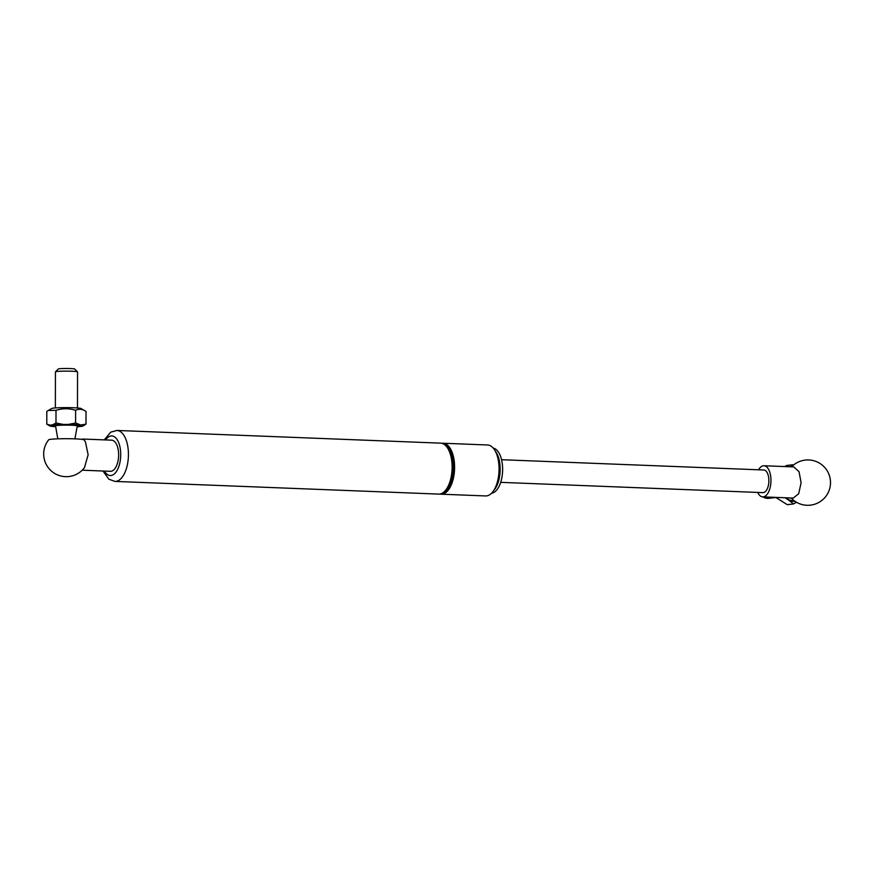 <?xml version="1.0" encoding="UTF-8"?>
<svg xmlns="http://www.w3.org/2000/svg" width="874" height="874" viewBox="0 0 874 874"><rect width="100%" height="100%" fill="white"/><g stroke="black" fill="none" stroke-linecap="round" stroke-linejoin="round"><path stroke-width="1.31" d="M116.963 430.456A25.499 12.444 -87.8 0 1 128.391 456.414A25.499 12.444 -87.8 0 1 114.964 481.41L438.661 494.094A25.499 12.444 -87.8 0 0 452.12 467.153A25.499 12.444 -87.8 0 0 440.66 443.151L116.963 430.456L110.703 432.171L104.225 439.873M441.883 443.326A25.499 12.444 92.2 0 1 443.129 443.238A25.499 12.444 92.2 0 1 454.6 467.251A25.499 12.444 92.2 0 1 441.13 494.192A25.499 12.444 92.2 0 1 439.895 494.018M441.13 494.192L485.605 495.94A25.499 12.444 -87.8 0 0 499.032 470.955A25.499 12.444 -87.8 0 0 487.605 444.986L443.129 443.238M491.472 493.275A22.658 11.056 -87.8 0 0 502.594 471.086A22.658 11.056 -87.8 0 0 493.242 448.1M500.671 482.35L762.904 492.63A11.329 5.528 -87.8 0 0 768.869 481.53A11.329 5.528 -87.8 0 0 763.789 469.993L501.556 459.713M757.692 492.433A15.579 7.604 -87.8 0 0 762.74 496.88A15.579 7.604 -87.8 0 0 770.944 481.607A15.579 7.604 -87.8 0 0 763.952 465.744A15.579 7.604 -87.8 0 0 758.577 469.786M763.952 465.744L793.734 466.913L799.044 471.687L801.097 482.798L798.683 493.723L793.221 498.071L762.74 496.88M794.87 501.228A16.999 14.792 -96.7 0 1 786.731 498.868A16.999 14.792 -96.7 0 1 785.278 497.765M796.465 502.244L793.537 503.948L788.61 500.114A17.174 14.945 83.3 0 0 795.111 501.392M790.162 466.771L792.827 464.76L793.461 465.099M792.827 464.76L786.6 465.492L784.743 466.563M775.697 497.393L787.31 504.68L793.537 503.948M788.61 500.114L785.071 497.754M775.861 497.514L768.847 498.333A11.045 9.614 -96.7 0 1 762.969 496.891M84.035 439.851A17.688 1.18 -179.9 0 0 66.369 438.704A17.688 1.18 -179.9 0 0 48.704 439.786A22.658 22.658 0 0 0 50.026 469.742A22.658 22.658 0 0 0 84.439 467.656L88.143 454.786L85.401 441.752A22.658 22.658 0 0 0 84.024 439.851M81.686 439.316L83.391 439.065L83.817 439.72M83.391 439.065L111.632 440.168A15.579 7.604 92.2 0 1 118.624 456.031A15.579 7.604 92.2 0 1 110.419 471.304L82.211 470.201M79.501 424.851A17.174 1.147 -179.9 0 0 68.238 424.425L75.601 423.016L80.801 424.993A16.999 1.136 0.1 0 1 83.391 425.594L77.098 426.731A16.715 1.114 0.1 0 0 79.698 425.201A16.715 1.114 0.1 0 0 56.897 424.917A16.715 1.114 0.1 0 0 52.221 426.414A16.715 1.114 0.1 0 0 55.685 426.687L49.392 425.54A16.999 1.136 0.1 0 1 51.38 425.004A16.999 1.136 0.1 0 1 65.79 424.436A16.999 1.136 0.1 0 1 80.801 424.993L86.002 424.141L83.445 425.736A17.174 1.147 -179.9 0 0 82.101 425.135M57.804 438.835L55.532 425.846A10.859 0.721 0.1 0 1 66.391 425.125A10.859 0.721 0.1 0 1 77.251 425.878L74.924 438.868M52.527 424.862L55.98 423.027L63.332 424.436A17.174 1.147 -179.9 0 0 52.527 424.862L50.233 425.157A17.174 1.147 -179.9 0 0 49.337 425.671A17.174 1.147 -179.9 0 0 49.447 425.725M49.337 425.671L46.781 424.163L50.233 425.157M48.299 410.463L51.795 408.475A14.716 0.983 0.1 0 1 66.424 407.623A14.716 0.983 0.1 0 1 81.042 408.519L86.023 411.425C82.56 409.01 79.097 408.628 75.623 410.288C69.09 408.256 62.546 408.256 56.002 410.31L48.299 410.463L46.803 411.446L46.781 424.163M55.98 423.027L56.002 410.31M63.332 424.436L68.238 424.425M75.601 423.016L75.623 410.288M86.002 424.141L86.023 411.425M55.368 407.94L55.433 371.843A11.045 0.743 0.1 0 1 55.466 371.8A11.045 0.743 0.1 0 1 63.791 371.144A11.045 0.743 0.1 0 1 75.852 371.494A11.045 0.743 0.1 0 1 77.502 371.832A11.045 0.743 0.1 0 1 77.535 371.887L77.469 407.983M77.502 371.832L74.683 369.014A8.216 0.546 -179.9 0 0 73.449 368.762A8.216 0.546 -179.9 0 0 64.49 368.5A8.216 0.546 -179.9 0 0 58.296 368.992L55.466 371.8M443.959 491.953A24.079 11.744 -87.8 0 0 453.377 469.163A24.079 11.744 -87.8 0 0 445.773 445.696M441.982 493.318A24.647 12.028 -87.8 0 0 454.141 469.185A24.647 12.028 -87.8 0 0 443.905 444.178M493.624 490.609A22.658 11.056 -87.8 0 0 500.125 470.988A22.658 11.056 -87.8 0 0 495.176 450.929M105.656 439.939A19.829 9.68 92.2 0 1 118.656 442.572A19.829 9.68 92.2 0 1 117.597 469.458A19.829 9.68 92.2 0 1 104.432 471.075M794.466 500.944A16.715 14.552 -96.7 0 1 785.879 497.787M114.964 481.41L108.857 479.203L103.001 471.01M791.167 497.994A22.658 22.658 0 0 0 827.645 493.624A22.658 22.658 0 0 0 791.582 466.825"/></g></svg>
